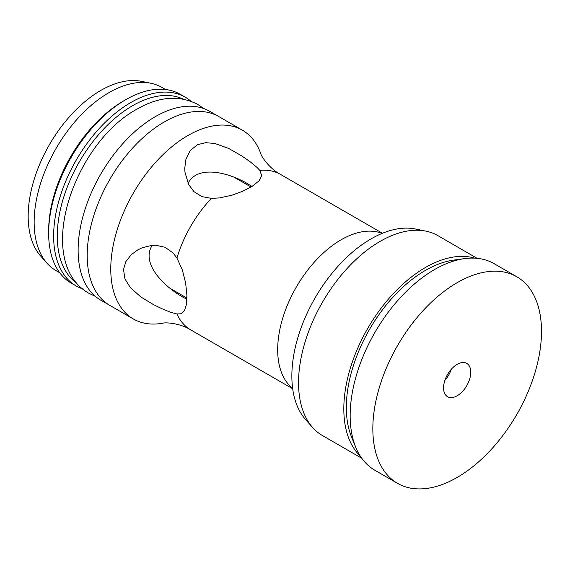 <?xml version="1.0" encoding="UTF-8"?>
<svg xmlns="http://www.w3.org/2000/svg" width="570" height="570" viewBox="0 0 570 570"><rect width="100%" height="100%" fill="white"/><g stroke="black" fill="none" stroke-linecap="round" stroke-linejoin="round"><path stroke-width="0.85" d="M397.539 483.339L374.868 470.25A119.265 68.856 -60 0 1 355.716 447.194L351.54 436.976A111.862 64.581 -60 0 1 425.427 270.394A111.862 64.581 -60 0 1 453.649 260.112L464.586 258.623A119.265 68.856 -60 0 1 494.126 263.675L516.798 276.764A119.265 68.856 -60 0 1 516.798 414.483A119.265 68.856 -60 0 1 397.539 483.339A119.265 68.856 -60 0 1 379.257 387.771A119.265 68.856 -60 0 1 457.168 282.67A119.265 68.856 -60 0 1 516.798 276.764M355.716 447.194A119.265 68.856 -60 0 1 434.497 269.582A119.265 68.856 -60 0 1 464.586 258.623M451.305 369.26A19.238 11.108 -60 0 1 444.892 380.368M457.168 364.344A19.238 11.108 -60 0 1 466.787 363.396A19.238 11.108 -60 0 1 466.787 385.605A19.238 11.108 -60 0 1 447.55 396.713A19.238 11.108 -60 0 1 444.6 381.294A19.238 11.108 -60 0 1 457.168 364.344M259.827 170.409L261.666 175.603L259.001 180.911L252.154 186.347L242.749 191.242L231.783 195.268L219.457 197.925L211.406 198.367L201.908 196.614L193.992 191.67L188.62 184.509L184.944 172.112L184.744 168.257L185.948 159.23L190.195 150.58L197.562 144.652L205.749 142.678L214.947 143.498L228.698 148.442L242.008 156.066L250.472 162.001L257.049 167.43L259.827 170.409A89.768 51.827 120 0 1 280.497 174.399C269.624 168.841 261.167 156.273 260.725 153.494A109.005 62.935 120 0 0 242.35 130.16A109.005 62.935 120 0 0 116.593 231.748A109.005 62.935 120 0 0 133.344 318.965A109.005 62.935 120 0 0 162.742 323.204C165.179 322.25 180.07 323.076 190.729 329.88L292.688 388.747M176.942 313.977L170.672 312.303L162.436 308.961L153.544 304.651L140.975 297.041L130.316 287.572L124.951 278.915L123.505 269.439L125.885 261.587L131.193 254.719L137.534 250.023L142.35 247.694L151.898 245.371L155.61 245.25L164.987 247.252L172.966 252.838L176.942 258.06L182.357 269.959L185.62 282.984L186.91 295.21L186.44 304.48L184.445 310.671L181.958 313.222L180.583 313.799L176.942 313.977A89.768 51.827 120 0 0 190.729 329.88M250.665 186.789L251.206 186.924M152.197 245.342C139.636 264.886 167.979 290.052 186.91 299.243M186.932 298.252L186.54 297.846M252.061 186.404L250.415 185.442C232.417 173.7 198.41 163.376 188.022 183.291M133.344 318.965L100.698 300.112A109.005 62.935 -60 0 1 100.698 174.249A109.005 62.935 -60 0 1 209.703 111.314L218.773 116.551A109.005 62.935 120 0 0 109.768 179.486A109.005 62.935 120 0 0 109.768 305.349A109.005 62.935 -60 0 1 109.768 179.486A109.005 62.935 -60 0 1 218.773 116.551L242.35 130.16M183.091 99.059A106.44 61.453 120 0 0 79.316 161.894A106.44 61.453 120 0 0 76.779 283.19M190.85 101.182A109.005 62.935 120 0 0 185.221 97.178A109.005 62.935 120 0 0 76.216 160.113A109.005 62.935 120 0 0 76.216 285.983A109.005 62.935 120 0 0 82.5 288.855M185.221 97.178L180.234 94.299A109.005 62.935 120 0 0 125.728 99.7A109.005 62.935 120 0 0 48.657 233.201A109.005 62.935 120 0 0 71.229 283.098L76.216 285.983M125.728 99.7L123.462 101.004A105.799 61.083 120 0 0 48.657 230.579L48.657 233.201M165.507 89.497L161.852 87.388A105.799 61.083 120 0 0 150.872 83.263A105.799 61.083 120 0 0 56.06 148.471A105.799 61.083 120 0 0 46.989 263.19A105.799 61.083 120 0 0 56.06 270.636L59.715 272.745M150.872 83.263L141.488 81.346A102.707 59.294 120 0 0 49.44 144.652A102.707 59.294 120 0 0 40.641 256.023L46.989 263.19M474.682 258.153A115.418 66.633 120 0 0 367.721 328.413A115.418 66.633 120 0 0 360.354 456.171M477.183 258.338L437.867 235.638A115.418 66.633 120 0 0 425.883 231.135A115.418 66.633 120 0 0 322.449 302.271A115.418 66.633 120 0 0 312.56 427.422A115.418 66.633 120 0 0 322.449 435.544L361.765 458.244M425.883 231.135L415.38 228.99A111.955 64.638 120 0 0 315.046 297.996A111.955 64.638 120 0 0 305.449 419.392L312.56 427.422M211.406 198.367A89.768 51.827 120 0 0 176.942 258.06M382.078 233.415A89.768 51.827 120 0 0 282.478 318.993A89.768 51.827 120 0 0 292.631 388.341M95.354 296.35L88.785 293.237C33.416 261.623 73.388 143.533 136.878 109.198C158.873 96.465 179.179 94.877 197.79 104.431L203.768 108.564M280.497 174.399L382.456 233.258M170.715 288.712L186.939 298.074M234.833 177.648L251.057 187.017"/></g></svg>
